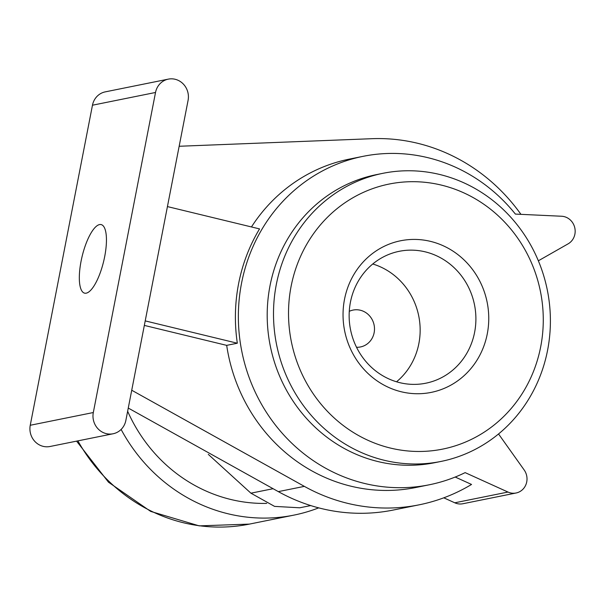 <?xml version="1.0" encoding="UTF-8"?>
<svg xmlns="http://www.w3.org/2000/svg" width="605" height="605" viewBox="0 0 605 605"><rect width="100%" height="100%" fill="white"/><g stroke="black" fill="none" stroke-linecap="round" stroke-linejoin="round"><path stroke-width="0.91" d="M208.286 454.355L250.916 493.181L274.564 506.385L299.679 507.792M266.699 503.398A155.772 146.38 -101.4 0 1 127.64 411.271M318.691 507.867A170.466 160.189 -101.4 0 1 293.954 515.112A170.466 160.189 -101.4 0 1 121.113 429.444M81.062 261.262A35.271 11.049 -76.4 0 0 84.579 293.145A35.271 11.049 -76.4 0 0 103.621 261.473A35.271 11.049 -76.4 0 0 101.194 224.599A35.271 11.049 -76.4 0 0 81.062 261.262M168.311 79.134L105.247 91.869A17.636 16.569 78.6 0 0 92.467 105.21L30.25 425.27A17.636 16.569 78.6 0 0 50.018 446.498L113.075 433.77A17.636 16.569 78.6 0 0 125.863 420.422L188.079 100.362A17.636 16.569 78.6 0 0 168.311 79.134A17.636 16.569 78.6 0 0 155.523 92.474L93.314 412.534A17.636 16.569 78.6 0 0 113.075 433.77M441.446 185.122A135.195 127.042 -101.4 0 1 511.187 408.496A135.195 127.042 -101.4 0 1 295.051 356.118A135.195 127.042 -101.4 0 1 441.446 185.122M430.51 241.38A77.342 72.676 -101.4 0 1 470.403 369.163A77.342 72.676 -101.4 0 1 346.771 339.193A77.342 72.676 -101.4 0 1 430.51 241.38M128.268 408.057L278.33 491.623A185.16 173.998 78.6 0 0 393.227 510.053L419.242 504.804A185.16 173.998 78.6 0 0 471.545 484.446L455.21 477.042M131.731 390.24L304.345 486.367A185.16 173.998 78.6 0 0 419.242 504.804M520.943 214.344A185.16 173.998 78.6 0 0 371.924 138.696L179.156 146.266M439.729 174.49A146.954 138.091 -101.4 0 1 550.399 320.204A146.954 138.091 -101.4 0 1 441.037 461.426A146.954 138.091 -101.4 0 1 276.591 344.706A146.954 138.091 -101.4 0 1 382.867 173.325A146.954 138.091 -101.4 0 1 439.729 174.49M145.208 320.892L237.326 343.216L226.686 345.364A167.524 157.421 78.6 0 0 415.748 487.517L429.346 484.771A167.524 157.421 78.6 0 0 465.139 472.626L507.988 492.054A14.694 13.809 78.6 0 0 516.08 492.999A14.694 13.809 78.6 0 0 524.157 469.956L498.543 433.959M226.686 345.364L144.33 325.407M167.434 206.585L259.545 228.909A167.524 157.421 78.6 0 0 237.326 343.216M538.352 260.8L568.11 243.845A14.694 13.809 78.6 0 0 574.75 227.662A14.694 13.809 78.6 0 0 561.599 216.242L515.392 214.087A167.524 157.421 78.6 0 0 363.03 156.347L349.433 159.092A167.524 157.421 78.6 0 0 251.461 226.951M441.037 461.426L434.73 462.696A146.954 138.091 -101.4 0 1 270.284 345.984A146.954 138.091 -101.4 0 1 376.56 174.603L382.867 173.325M443.783 497.817L454.779 502.8A14.694 13.809 78.6 0 0 462.87 503.746L516.08 492.999M363.03 156.347A167.524 157.421 78.6 0 0 241.879 351.717A167.524 157.421 78.6 0 0 429.346 484.771M425.232 251.846A67.276 63.215 -101.4 0 1 475.901 318.555A67.276 63.215 -101.4 0 1 425.837 383.207A67.276 63.215 -101.4 0 1 350.552 329.77A67.276 63.215 -101.4 0 1 399.202 251.317A67.276 63.215 -101.4 0 1 425.232 251.846M372.756 263.992A67.276 63.215 -101.4 0 1 418.743 316.007A67.276 63.215 -101.4 0 1 396.54 381.785M349.266 311.333A18.808 17.674 -101.4 0 1 353.048 310.078A18.808 17.674 -101.4 0 1 360.33 310.229A18.808 17.674 -101.4 0 1 374.495 328.878A18.808 17.674 -101.4 0 1 360.497 346.952A18.808 17.674 -101.4 0 1 356.526 347.27M293.954 515.112L249.411 524.104A170.466 160.189 -101.4 0 1 77.901 440.871M250.916 493.181L273.097 488.704M155.523 92.474L92.467 105.21M93.314 412.534L30.25 425.27M304.345 486.367L278.33 491.623M507.988 492.054L454.779 502.8M249.411 524.104L199.219 525.866L150.683 511.406L108.492 482.2L76.585 441.136M299.687 507.799L310.72 505.576"/></g></svg>
